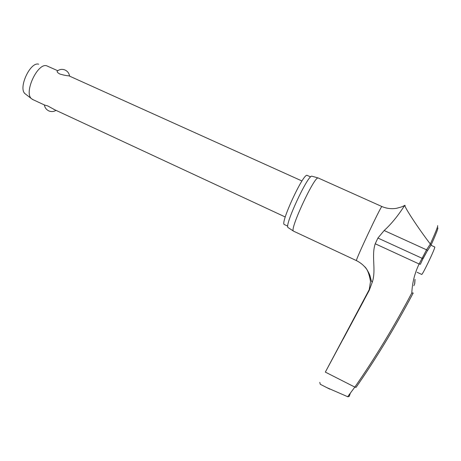 <?xml version="1.0" encoding="UTF-8"?>
<svg xmlns="http://www.w3.org/2000/svg" width="461" height="461" viewBox="0 0 461 461"><rect width="100%" height="100%" fill="white"/><g stroke="black" fill="none" stroke-linecap="round" stroke-linejoin="round"><path stroke-width="0.69" d="M422.95 258.69L420.397 264.28L419.118 263.986C414.687 273.2 412.255 282.858 411.811 292.96L413.2 293.012C395.371 326.803 376.326 358.255 356.048 387.39L354.843 387.084L347.68 396.714L326.693 387.563M414.744 283.636L415.044 279.343M328.071 366.973L332.45 358.733L328.071 366.973M343.168 339.06L363.913 300.376M404.77 205.295L404.66 205.502C403.64 206.764 395.959 219.839 384.163 230.523L377.905 238.055L375.225 243.771C371.226 255.884 376.182 269.201 372.523 281.487L369.232 290.361L325.339 372.108L354.837 387.096M369.676 288.782L325.339 372.108M284.529 224.634L284.207 224.484C280.369 222.876 302.612 174.644 306.917 175.295L310.639 176.891M293.697 231.232L293.317 230.984C290.084 228.529 313.889 177.312 317.981 177.958L318.355 178.015M318.113 177.946L311.769 176.16C307.562 175.474 284.593 224.951 287.929 227.475L288.321 227.728M414.912 279.925L414.646 283.901L413.84 285.791M364.697 266.7C367.284 269.022 369.226 273.949 370.529 281.487L369.059 290.678M57.746 70.723L46.665 65.79C37.635 62.684 23.828 92.275 31.354 98.591L33.025 99.668M301.984 180.983L68.891 75.829C66.689 75.748 63.687 75.155 59.878 74.037C57.7 72.832 56.812 71.87 57.216 71.144L57.371 71.011M44.4 104.981L47.742 105.938L54.865 109.827M38.684 64.194C30.42 61.382 18.071 87.849 24.946 93.629L25.879 94.349M350.187 393.619L349.202 396.402L347.905 396.788L348.078 396.27M437.581 225.677L437.737 225.798C437.616 227.25 435.149 233.312 430.355 243.996L431.127 244.924L427.629 250.479L426.54 249.81L419.118 263.986L375.225 243.771M422.956 258.679L427.531 250.415L423.054 258.73L377.905 238.055M430.355 243.996L426.54 249.81L384.163 230.523M319.784 382.353L320.28 384.278L320.891 384.589M430.228 243.886C419.262 229.624 405.017 208.188 404.758 205.341L405.167 205.473M356.526 260.655L356.439 260.615C355.333 260.35 380.313 207.179 381.835 206.58L381.985 206.568C386.716 208.562 391.602 209.138 396.65 208.286L401.548 206.92L404.66 205.502M430.937 245.217L434.867 247.067C434.452 248.952 432.205 254.172 428.125 262.724C424.656 269.846 422.547 273.759 421.798 274.468L421.729 274.433M411.811 292.96C394.04 326.642 375.052 358.018 354.843 387.084M287.75 226.144L284.207 224.484M293.386 231.082L356.439 260.615C360.767 262.782 364.282 265.795 366.985 269.662C368.84 272.82 369.883 275.004 370.114 276.202C370.961 279.804 371.572 281.7 371.952 281.89L372.523 281.487M287.929 227.475L293.317 230.984M44.394 104.935C44.809 107.563 46.198 109.511 48.561 110.778C51.148 111.954 53.626 111.81 55.994 110.352M69.576 76.053C69.138 73.368 67.704 71.392 65.272 70.124M64.972 69.991C62.131 68.896 59.544 69.283 57.216 71.144M24.946 93.629L31.354 98.591M32.235 99.299L44.371 104.947M53.534 109.205L285.261 216.993M417.09 272.284L421.798 274.468M350.147 393.677L349.202 396.402M431.173 244.826C435.714 234.782 437.956 229.129 437.892 227.855M320.28 384.278L329.759 389.13M318.436 178.09L381.898 206.534"/></g></svg>
